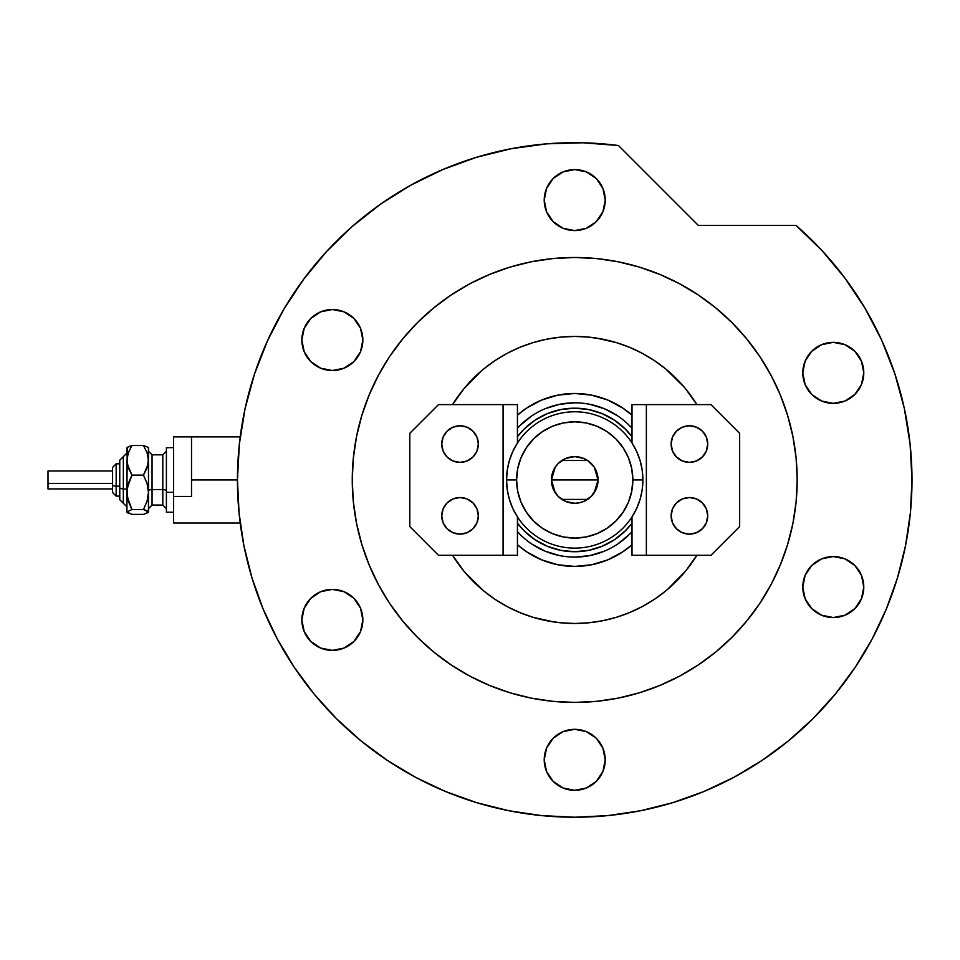 <?xml version="1.0" encoding="UTF-8"?>
<svg xmlns="http://www.w3.org/2000/svg" width="960" height="960" viewBox="0 0 960 960"><rect width="100%" height="100%" fill="white"/><g stroke="black" fill="none" stroke-linecap="round" stroke-linejoin="round"><path stroke-width="1.44" d="M872.136 639.012A337.272 337.272 0 0 0 912 479.952L910.08 443.964L904.32 408.384L894.804 373.62L881.628 340.08L864.948 308.124L844.956 278.136L821.88 250.452L795.984 225.396A337.272 337.272 0 0 1 574.728 817.224A337.272 337.272 0 0 1 237.444 479.952L191.52 479.952L237.444 479.952A337.272 337.272 0 0 0 277.308 639.012M632.016 428.292A77.148 77.148 0 0 0 517.44 428.292A77.148 77.148 0 0 1 632.016 428.292L629.268 425.4M517.44 415.176A86.472 86.472 0 0 1 632.016 415.176L622.764 408.06L607.812 400.068L591.6 395.148L574.728 393.48L557.856 395.148L541.632 400.068L526.68 408.06L517.44 415.176M595.788 337.98L616.392 342.612L629.652 347.352L642.384 353.376L654.456 360.624L665.772 369.012L684.168 387.096M685.668 388.908L696.876 404.604A143.52 143.52 0 0 0 452.568 404.604L463.776 388.908L481.872 370.512M553.668 621.924L533.064 617.292L519.804 612.552L507.072 606.528L494.988 599.292L483.672 590.892L465.288 572.808M463.776 570.996L452.568 555.3A143.52 143.52 0 0 0 696.876 555.3L685.668 570.996L667.572 589.392M632.016 544.728L622.764 551.856L607.812 559.848L591.6 564.768L574.728 566.424L557.856 564.768L541.632 559.848L526.68 551.856L517.44 544.728A86.472 86.472 0 0 0 632.016 544.728M517.44 523.176L523.98 530.7L534.852 539.616L547.26 546.252L534.852 539.616L523.98 530.7L517.44 523.176A71.76 71.76 0 0 0 632.016 523.176L625.464 530.7L632.016 523.176A71.76 71.76 0 0 1 517.44 523.176M602.184 546.252L614.592 539.616L625.464 530.7L614.592 539.616L602.184 546.252L588.72 550.332L574.728 551.712L560.724 550.332L547.26 546.252M632.016 436.728L625.464 429.216L614.592 420.288L602.184 413.652L614.592 420.288L625.464 429.216L632.016 436.728A71.76 71.76 0 0 0 517.44 436.728L523.98 429.216L517.44 436.728A71.76 71.76 0 0 1 632.016 436.728M547.26 413.652L534.852 420.288L523.98 429.216L534.852 420.288L547.26 413.652L560.724 409.572L574.728 408.192L588.72 409.572L602.184 413.652M517.44 531.612A77.148 77.148 0 0 0 632.016 531.612A77.148 77.148 0 0 1 517.44 531.612L520.176 534.504M531.84 544.08L545.208 551.22L559.68 555.612M574.704 557.1L589.776 555.612L604.248 551.22M617.556 544.104L629.268 534.504M617.604 415.824L604.248 408.684L589.776 404.292M574.752 402.804L559.68 404.292L545.208 408.684M531.888 415.8L520.176 425.4M632.016 516.912L632.016 555.3L632.016 516.912L636.696 508.356L640.116 499.212L642.204 489.684L642.9 479.952L632.856 479.952A58.128 58.128 0 0 1 574.728 538.08A58.128 58.128 0 0 1 516.6 479.952L506.556 479.952A68.172 68.172 0 0 0 574.728 548.124A68.172 68.172 0 0 0 642.9 479.952A68.172 68.172 0 0 1 574.728 548.124A68.172 68.172 0 0 1 506.556 479.952A68.172 68.172 0 0 1 574.728 411.78A68.172 68.172 0 0 1 642.9 479.952L642.204 470.22L640.116 460.692L636.696 451.548L632.016 442.992L632.016 404.604L632.016 442.992M594.252 467.208L598.044 479.952L596.268 488.88L591.216 496.44L583.644 501.504L579.276 502.824L574.728 503.28L565.8 501.504L558.228 496.44L553.176 488.88L551.4 479.952A23.328 23.328 0 0 1 574.728 456.636A23.328 23.328 0 0 1 598.044 479.952L551.4 479.952L555.204 467.196M555.48 466.776L558.012 463.692M558.456 463.248L561.636 460.656M561.876 460.488L587.58 460.488M587.796 460.644L591 463.248M591.444 463.692L593.976 466.776M517.44 442.992L517.44 404.604L517.44 442.992L512.748 451.548L509.328 460.692L507.252 470.22L506.556 479.952L507.252 489.684L509.328 499.212L512.748 508.356L517.44 516.912L517.44 555.3L517.44 516.912M632.856 479.952L631.728 468.612L628.428 457.704L623.052 447.66L615.828 438.852L607.02 431.628L596.964 426.252L586.068 422.94L574.728 421.824L563.388 422.94L552.48 426.252L542.436 431.628L533.628 438.852L526.392 447.66L521.028 457.704L517.716 468.612L516.6 479.952L517.716 491.292L521.028 502.2L526.392 512.244L533.628 521.052L542.436 528.288L552.48 533.652L563.388 536.964L574.728 538.08L586.068 536.964L596.964 533.652L607.02 528.288L615.828 521.052L623.052 512.244L628.428 502.2L631.728 491.292L632.856 479.952L642.9 479.952A68.172 68.172 0 0 0 574.728 411.78A68.172 68.172 0 0 0 506.556 479.952L516.6 479.952A58.128 58.128 0 0 1 574.728 421.824A58.128 58.128 0 0 1 632.856 479.952M555.192 492.708L551.4 479.952L553.176 471.024L555.336 466.992L558.228 463.464L565.8 458.4L574.728 456.636L583.644 458.4L587.676 460.56L594.12 466.992L597.6 475.404L598.044 479.952L594.24 492.72M574.728 479.952L598.044 479.952A23.328 23.328 0 0 1 574.728 503.28A23.328 23.328 0 0 1 551.4 479.952L574.728 479.952M593.976 493.128L591.444 496.212M590.988 496.668L587.82 499.248M587.58 499.416L561.876 499.416M561.648 499.26L558.456 496.656M558.012 496.212L555.48 493.128M671.124 515.832A18.3 18.3 0 0 1 689.424 497.532A18.3 18.3 0 0 1 707.724 515.832L706.32 522.84L702.36 528.768L696.42 532.74L689.424 534.132L682.416 532.74L676.476 528.768L672.516 522.84L671.124 515.832L672.516 508.836L676.476 502.896L682.416 498.924L689.424 497.532L696.42 498.924L702.36 502.896L706.32 508.836L707.724 515.832A18.3 18.3 0 0 1 689.424 534.132A18.3 18.3 0 0 1 671.124 515.832M671.124 444.072A18.3 18.3 0 0 1 689.424 425.772A18.3 18.3 0 0 1 707.724 444.072L706.32 451.08L702.36 457.008L696.42 460.98L689.424 462.372L682.416 460.98L676.476 457.008L672.516 451.08L671.124 444.072L672.516 437.064L676.476 431.136L682.416 427.164L689.424 425.772L696.42 427.164L702.36 431.136L706.32 437.064L707.724 444.072A18.3 18.3 0 0 1 689.424 462.372A18.3 18.3 0 0 1 671.124 444.072M646.368 555.3L710.952 555.3L739.656 526.596L739.656 433.308L710.952 404.604L632.016 404.604L646.368 404.604L646.368 555.3L710.952 555.3L739.656 526.596L739.656 433.308L710.952 404.604L646.368 404.604L646.368 555.3L632.016 555.3L646.368 555.3M704.64 505.668L706.32 508.836M704.64 454.236L706.32 451.08M682.416 427.164L681.372 427.632M478.332 444.072A18.3 18.3 0 0 1 460.032 462.372A18.3 18.3 0 0 1 441.732 444.072L443.124 437.064L447.084 431.136L453.024 427.164L460.032 425.772L467.028 427.164L472.968 431.136L476.94 437.064L478.332 444.072L476.94 451.08L472.968 457.008L467.028 460.98L460.032 462.372L453.024 460.98L447.084 457.008L443.124 451.08L441.732 444.072A18.3 18.3 0 0 1 460.032 425.772A18.3 18.3 0 0 1 478.332 444.072M478.332 515.832A18.3 18.3 0 0 1 460.032 534.132A18.3 18.3 0 0 1 441.732 515.832L443.124 508.836L447.084 502.896L453.024 498.924L460.032 497.532L467.028 498.924L472.968 502.896L476.94 508.836L478.332 515.832L476.94 522.84L472.968 528.768L467.028 532.74L460.032 534.132L453.024 532.74L447.084 528.768L443.124 522.84L441.732 515.832A18.3 18.3 0 0 1 460.032 497.532A18.3 18.3 0 0 1 478.332 515.832M503.088 404.604L438.504 404.604L409.8 433.308L409.8 526.596L438.504 555.3L517.44 555.3L503.088 555.3L503.088 404.604L438.504 404.604L409.8 433.308L409.8 526.596L438.504 555.3L503.088 555.3L503.088 404.604L517.44 404.604L503.088 404.604M444.816 454.236L443.124 451.08M444.816 505.668L443.124 508.836M467.028 532.74L468.072 532.272M415.668 777.372A337.272 337.272 0 0 0 704.088 791.436L706.464 790.44M707.82 789.852L705.96 790.644M352.26 479.952A222.456 222.456 0 0 1 574.728 257.496A222.456 222.456 0 0 1 797.184 479.952A222.456 222.456 0 0 1 574.728 702.408A222.456 222.456 0 0 1 352.26 479.952L353.34 501.756L356.544 523.356L361.848 544.524L369.204 565.08L378.528 584.82L389.76 603.54L402.756 621.084L417.42 637.26L433.596 651.912L451.128 664.92L469.86 676.14L489.588 685.476L510.144 692.832L531.324 698.136L552.924 701.34L574.728 702.408L596.532 701.34L618.12 698.136L639.3 692.832L659.856 685.476L679.596 676.14L698.316 664.92L715.848 651.912L732.024 637.26L746.688 621.084L759.696 603.54L770.916 584.82L780.252 565.08L787.608 544.524L792.912 523.356L796.116 501.756L797.184 479.952L796.116 458.148L792.912 436.548L787.608 415.38L780.252 394.824L770.916 375.084L759.696 356.364L746.688 338.832L732.024 322.656L715.848 307.992L698.316 294.984L679.596 283.764L659.856 274.428L639.3 267.072L618.12 261.768L596.532 258.564L574.728 257.496L552.924 258.564L531.324 261.768L510.144 267.072L489.588 274.428L469.86 283.764L451.128 294.984L433.596 307.992L417.42 322.656L402.756 338.832L389.76 356.364L378.528 375.084L369.204 394.824L361.848 415.38L356.544 436.548L353.34 458.148L352.26 479.952M294.168 667.14A337.272 337.272 0 0 0 387.528 760.512M707.676 789.924A337.272 337.272 0 0 0 717.804 785.376M717.9 785.328A337.272 337.272 0 0 0 731.688 778.476M761.916 760.512A337.272 337.272 0 0 0 855.288 667.14M732.984 777.792L734.94 776.748M605.22 200.088A30.504 30.504 0 0 1 574.728 230.58A30.504 30.504 0 0 1 544.224 200.088A30.504 30.504 0 0 1 574.728 169.584A30.504 30.504 0 0 1 605.22 200.088L602.904 211.752L596.292 221.652L586.392 228.264L574.728 230.58L563.052 228.264L553.164 221.652L546.552 211.752L544.224 200.088L546.552 188.412L553.164 178.524L563.052 171.912L574.728 169.584L586.392 171.912L596.292 178.524L602.904 188.412L605.22 200.088M863.784 372.852A30.504 30.504 0 0 1 833.292 403.356A30.504 30.504 0 0 1 802.788 372.852A30.504 30.504 0 0 1 833.292 342.348A30.504 30.504 0 0 1 863.784 372.852L861.468 384.528L854.856 394.416L844.956 401.028L833.292 403.356L821.616 401.028L811.728 394.416L805.116 384.528L802.788 372.852L805.116 361.176L811.728 351.288L821.616 344.676L833.292 342.348L844.956 344.676L854.856 351.288L861.468 361.176L863.784 372.852M863.784 587.052A30.504 30.504 0 0 1 833.292 617.556A30.504 30.504 0 0 1 802.788 587.052A30.504 30.504 0 0 1 833.292 556.56A30.504 30.504 0 0 1 863.784 587.052L861.468 598.728L854.856 608.616L844.956 615.228L833.292 617.556L821.616 615.228L811.728 608.616L805.116 598.728L802.788 587.052L805.116 575.376L811.728 565.488L821.616 558.876L833.292 556.56L844.956 558.876L854.856 565.488L861.468 575.376L863.784 587.052M605.22 759.816A30.504 30.504 0 0 1 574.728 790.32A30.504 30.504 0 0 1 544.224 759.816A30.504 30.504 0 0 1 574.728 729.324A30.504 30.504 0 0 1 605.22 759.816L602.904 771.492L596.292 781.38L586.392 787.992L574.728 790.32L563.052 787.992L553.164 781.38L546.552 771.492L544.224 759.816L546.552 748.152L553.164 738.252L563.052 731.64L574.728 729.324L586.392 731.64L596.292 738.252L602.904 748.152L605.22 759.816M362.856 619.884A30.504 30.504 0 0 1 332.352 650.388A30.504 30.504 0 0 1 301.848 619.884A30.504 30.504 0 0 1 332.352 589.392A30.504 30.504 0 0 1 362.856 619.884L360.528 631.56L353.916 641.448L344.028 648.06L332.352 650.388L320.676 648.06L310.788 641.448L304.176 631.56L301.848 619.884L304.176 608.22L310.788 598.32L320.676 591.708L332.352 589.392L344.028 591.708L353.916 598.32L360.528 608.22L362.856 619.884M362.856 340.02A30.504 30.504 0 0 1 332.352 370.512A30.504 30.504 0 0 1 301.848 340.02A30.504 30.504 0 0 1 332.352 309.516A30.504 30.504 0 0 1 362.856 340.02L360.528 351.696L353.916 361.584L344.028 368.196L332.352 370.512L320.676 368.196L310.788 361.584L304.176 351.696L301.848 340.02L304.176 328.344L310.788 318.456L320.676 311.844L332.352 309.516L344.028 311.844L353.916 318.456L360.528 328.344L362.856 340.02M245.04 408.792L239.352 444.168L237.444 479.952A337.272 337.272 0 0 1 618.444 145.524L582.708 142.776L546.888 143.832L511.392 148.68L476.592 157.272L442.92 169.5L410.724 185.232L380.376 204.3L352.224 226.476L326.592 251.52L303.756 279.132L283.98 309.012L267.48 340.824L254.448 374.208L245.04 408.792L239.352 444.168L237.444 479.952L239.076 513.012L243.924 545.748L251.976 577.86L263.124 609.024L277.272 638.94L294.288 667.332L314.004 693.924L336.24 718.44L360.756 740.676L387.348 760.392L415.728 777.408L445.656 791.556L476.82 802.704L508.92 810.744L541.668 815.604L574.728 817.224L607.788 815.604L640.524 810.744L672.636 802.704L703.8 791.556L733.716 777.408L762.108 760.392L788.688 740.676L813.216 718.44L835.44 693.924L855.156 667.332L872.172 638.94L886.332 609.024L897.48 577.86L905.52 545.748L910.38 513.012L912 479.952M795.984 225.396L698.316 225.396L618.444 145.524L698.316 225.396L795.984 225.396M795.612 506.34L792.912 523.356M614.544 698.82L601.116 700.836M548.34 700.836L531.324 698.136M355.86 519.78L353.832 506.34M353.832 453.564L356.544 436.548M534.9 261.084L548.34 259.068M601.116 259.068L618.12 261.768M793.584 440.136L795.612 453.564M582.708 142.776L546.888 143.832M442.92 169.5L410.724 185.232L380.376 204.3L352.224 226.476M303.756 279.132L283.98 309.012L267.48 340.824M251.976 577.86L263.124 609.024M387.348 760.392L415.728 777.408M672.636 802.704L703.8 791.556M855.156 667.332L872.172 638.94M894.804 373.62L881.628 340.08M864.948 308.124L844.956 278.136M483.672 369.012L494.988 360.624L507.072 353.376L519.804 347.352L533.064 342.612L546.72 339.192L560.652 337.128L574.728 336.432L588.792 337.128L602.724 339.192M665.772 590.892L654.456 599.292L642.384 606.528L629.652 612.552L616.392 617.292L602.724 620.712L588.792 622.788L574.728 623.472L560.652 622.788L546.72 620.712M769.26 755.472L767.556 756.672M786.252 742.644L790.2 739.428M782.784 745.404L785.94 742.908M777.876 749.184L780.816 746.94M771.228 754.068L774.984 751.344M758.928 762.48L769.824 755.076M807.924 389.796L808.5 390.624M811.728 394.416L812.46 395.124M806.724 357.864L805.116 361.176M806.304 601.272L807.924 603.996M816.348 561.696L815.52 562.26M811.728 565.488L811.008 566.22M322.788 648.84L324.936 649.476M326.4 649.8L332.352 650.388M349.296 594.528L347.772 593.568M338.304 310.104L332.352 309.516M329.616 309.648L326.4 310.104M324.936 310.44L320.676 311.844M146.424 513.492L148.464 511.968L148.464 460.308L147.072 467.904L143.472 475.104L147.072 483.468L148.464 492.324L147.072 501.192L143.472 509.544L148.464 511.968L148.464 492.324L147.072 501.192L143.472 509.544L147.06 510.72L148.464 512.244L143.472 514.392L131.928 514.392L126.936 512.244L126.936 460.308L128.328 452.712L131.928 445.512L143.472 445.512L148.104 447.312L143.472 445.512L147.06 452.664L148.464 460.308L148.464 448.752M143.472 514.392L131.928 514.392L126.936 511.968L131.928 509.544L128.328 501.18L126.936 492.324L126.936 511.968L131.928 509.544L127.296 496.812L127.308 487.824L131.928 475.104L127.308 464.196L126.936 448.752M129 446.412L126.936 447.936M148.464 447.66L148.104 464.136L143.472 475.104L147.072 483.468L148.464 492.324L148.464 460.308L147.06 452.664L143.472 445.512L131.928 445.512L127.308 447.3M116.172 496.044L116.172 486.132A3.588 1.38 180 0 1 112.584 484.764L112.584 492.468M119.76 499.692L123.348 503.28L119.76 499.692L119.76 487.512A3.588 1.38 0 0 0 123.348 488.892L123.348 503.196L123.348 488.892A3.588 1.38 180 0 1 126.936 490.26A3.588 1.38 0 0 0 123.348 488.892L123.348 456.708L123.348 488.892A3.588 1.38 180 0 1 119.76 487.512L119.76 499.62M48 488.748L48 470.988L48 483.384L112.584 483.384L48 483.384L48 488.928L112.584 488.928M119.76 486.132L116.172 486.132L116.172 496.104L112.584 492.516L112.584 467.4L116.172 463.812L116.172 486.132L119.76 486.132M152.052 454.92L152.052 505.068L162.816 505.068L162.816 489.576A3.588 1.38 180 0 1 166.404 490.944A3.588 1.38 0 0 0 162.816 489.576L162.816 454.92M162.816 504.984L162.816 454.836L152.052 454.836L152.052 489.576A3.588 1.38 0 0 0 148.464 490.944A3.588 1.38 180 0 1 152.052 489.576L162.816 489.576L152.052 489.576L152.052 504.984M173.58 492.324L166.404 492.324L166.404 512.244L166.404 492.324L173.58 492.324M191.52 496.44L173.58 496.44L173.58 523.008L173.58 496.44L191.52 496.44L191.52 436.896L173.58 436.896L173.58 496.44L173.58 436.896L191.52 436.896L191.52 496.44M166.404 447.66L166.404 492.324L166.404 447.66L173.58 447.66L166.404 447.66M148.464 492.324L148.464 499.596M127.308 512.604L128.34 513.228L126.936 511.968L127.296 511.344M127.212 447.384L126.936 492.324L128.328 483.456L131.928 475.104L128.34 467.952L126.936 460.308L128.328 452.712L131.928 445.512L128.34 446.676L131.928 445.512M143.472 475.104L131.928 475.104L143.472 475.104M143.472 509.544L131.928 509.544L143.472 509.544M119.76 460.284L119.76 487.512L119.76 460.224L126.936 453.048M112.584 467.436L112.584 484.944M48 474.972L48 476.52M112.584 484.764A3.588 1.38 0 0 0 116.172 486.132L116.172 463.86M240.204 523.008L173.58 523.008M240.204 436.896L191.52 436.896M116.172 463.812L119.76 463.812L116.172 463.812L112.584 467.4M119.76 496.104L116.172 496.104L112.584 492.516M162.816 454.836L166.404 451.248M152.052 454.836L148.464 451.248M173.58 512.244L166.404 512.244M152.052 505.068L148.464 508.656M162.816 505.068L166.404 508.656M112.584 470.988L48 470.988M123.348 456.636L119.76 460.224M123.348 503.28L126.936 506.868"/></g></svg>
